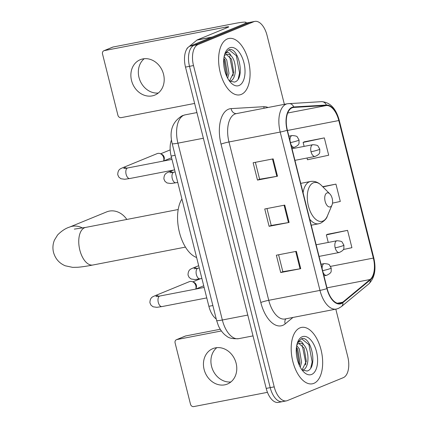 <?xml version="1.0" encoding="UTF-8"?>
<svg xmlns="http://www.w3.org/2000/svg" width="428" height="428" viewBox="0 0 428 428"><rect width="100%" height="100%" fill="white"/><g stroke="black" fill="none" stroke-linecap="round" stroke-linejoin="round"><path stroke-width="0.64" d="M216.242 318.983A17.949 9.405 -100.9 0 1 208.875 306.304L171.141 156.07A17.949 9.405 -100.9 0 1 171.484 139.94M284.369 104.33L267.051 35.401A17.949 9.405 79.1 0 0 254.821 21.4L246.817 22.946A17.949 9.405 79.1 0 0 245.87 23.23L189.973 46.144A17.949 9.405 79.1 0 0 185.501 67.1L266.205 388.41A17.949 9.405 79.1 0 0 278.441 402.411L282.443 401.641A17.949 9.405 79.1 0 0 283.39 401.357M254.821 21.4A17.949 9.405 79.1 0 0 253.874 21.684L197.977 44.598A17.949 9.405 79.1 0 0 193.504 65.554L274.214 386.864L270.207 387.634A17.949 9.405 79.1 0 0 282.443 401.641A17.949 9.405 79.1 0 1 270.207 387.634L189.502 66.324L270.207 387.634L266.205 388.41M197.977 44.598L193.975 45.373A17.949 9.405 79.1 0 0 189.502 66.324A17.949 9.405 79.1 0 1 193.975 45.373L249.872 22.459L193.975 45.373L189.973 46.144M250.819 22.176A17.949 9.405 79.1 0 0 249.872 22.459A17.949 9.405 79.1 0 1 250.819 22.176M313.89 383.344A28.713 15.044 79.1 0 0 321.391 351.276A28.713 15.044 79.1 0 0 301.467 327.415A28.713 15.044 79.1 0 0 299.953 327.869A28.713 15.044 79.1 0 0 292.452 359.937A28.713 15.044 79.1 0 0 312.376 383.798A28.713 15.044 79.1 0 0 313.89 383.344A28.713 15.044 79.1 0 0 321.391 351.276A28.713 15.044 79.1 0 0 301.467 327.415A28.713 15.044 79.1 0 0 299.953 327.869A28.713 15.044 79.1 0 0 292.452 359.937A28.713 15.044 79.1 0 0 312.376 383.798A28.713 15.044 79.1 0 0 313.89 383.344M241.312 94.395A28.713 15.044 79.1 0 0 248.807 62.328A28.713 15.044 79.1 0 0 228.889 38.467A28.713 15.044 79.1 0 0 227.375 38.921A28.713 15.044 79.1 0 0 219.874 70.989A28.713 15.044 79.1 0 0 239.798 94.85A28.713 15.044 79.1 0 0 241.312 94.395A28.713 15.044 79.1 0 0 248.807 62.328A28.713 15.044 79.1 0 0 228.889 38.467A28.713 15.044 79.1 0 0 227.375 38.921A28.713 15.044 79.1 0 0 219.874 70.989A28.713 15.044 79.1 0 0 239.798 94.85A28.713 15.044 79.1 0 0 241.312 94.395M341.191 303.142A19.142 10.031 -100.9 0 1 340.18 303.441A19.142 10.031 -100.9 0 1 327.131 288.509L287.359 130.166A19.142 10.031 -100.9 0 1 293.137 107.508A19.142 10.031 -100.9 0 1 293.833 107.423L326.452 105.518A19.142 10.031 -100.9 0 1 338.805 120.541L373.355 258.095A19.142 10.031 -100.9 0 1 370.15 279.495L342.753 302.189A19.142 10.031 -100.9 0 1 341.191 303.142M341.309 303.602A19.624 10.283 79.1 0 0 342.908 302.628L370.306 279.933A19.624 10.283 79.1 0 0 373.591 257.998L339.04 120.445A19.624 10.283 79.1 0 0 326.377 105.042L293.758 106.952A19.624 10.283 79.1 0 0 287.124 130.262L326.896 288.606A19.624 10.283 79.1 0 0 341.309 303.602M273.144 158.874L253.13 162.747L257.485 180.081L277.494 176.213L273.144 158.874M255.366 162.314L259.614 179.23L276.836 176.331A4.788 0.428 -14.1 0 0 277.494 176.213M259.609 179.209L257.485 180.081M296.369 251.338L276.354 255.211L280.709 272.545L300.724 268.677L296.369 251.338M278.591 254.778L282.844 271.694L300.06 268.795A4.788 0.428 -14.1 0 0 300.724 268.677M282.838 271.673L280.709 272.545M284.754 205.108L264.745 208.976L269.1 226.316L289.109 222.442L284.754 205.108M266.981 208.543L271.229 225.465L288.451 222.565A4.788 0.428 -14.1 0 0 289.109 222.442M271.224 225.444L269.1 226.316M274.214 386.864A17.949 9.405 79.1 0 0 286.444 400.865A17.949 9.405 79.1 0 0 287.391 400.581L343.288 377.667A17.949 9.405 79.1 0 0 347.761 356.711L335.814 309.16M343.336 249.524L351.912 247.689L347.557 230.355L327.559 234.282M307.042 158.012L307.481 159.762L328.688 155.23L324.333 137.891L304.335 141.818M332.502 203.123L340.297 201.46L335.943 184.12L322.68 186.688M335.943 184.12L322.899 186.913M347.557 230.355L326.35 234.886L328.249 242.435M326.35 234.886L327.746 234.186M324.333 137.891L303.126 142.422L304.121 146.387M303.126 142.422L304.522 141.721M296.711 345.46L299.338 348.981L301.558 362.243L300.269 367.203M296.438 347.188L297.749 349.285L299.969 362.553L299.413 365.491M297.358 342.967L299.835 341.239C301.242 341.228 302.521 342.421 303.677 344.813A13.519 7.083 79.1 0 0 299.354 343.299A13.519 7.083 79.1 0 0 298.637 343.513A13.519 7.083 79.1 0 0 296.834 344.888M303.677 344.813C309.396 349.944 309.712 368.176 302.735 370.113L302.403 370.225M298.835 343.438L304.105 348.055L306.325 361.323L302.029 369.979L307.079 371.039C318.427 368.16 311.129 335.236 301.585 338.698L297.497 342.56M311.654 374.447A19.501 10.219 79.1 0 0 316.511 351.677A19.501 10.219 79.1 0 0 302.189 336.766A19.501 10.219 79.1 0 0 297.829 341.705A19.501 10.219 79.1 0 0 303.671 371.895A19.501 10.219 79.1 0 0 311.654 374.447M301.569 338.703L308.93 344.663L312.146 361.901L310.787 367.871M302.227 345.273L305.795 363.126L305.571 364.902M296.406 347.466L299.333 365.325M230.879 381.974A19.142 16.216 67.7 0 1 211.571 366.384A19.142 16.216 67.7 0 1 216.814 347.659M204.103 369.444A19.142 16.216 -112.3 0 0 227.375 384.06A19.142 16.216 -112.3 0 0 236.122 363.249A19.142 16.216 -112.3 0 0 212.85 348.633A19.142 16.216 -112.3 0 0 204.103 369.444M176.876 339.565A2.991 2.536 -112.3 0 0 176.47 339.688L185.292 336.066A2.991 2.536 67.7 0 1 185.704 335.948L176.876 339.565L221.378 330.956M220.243 329.266L185.704 335.948M176.47 339.688A2.991 2.536 -112.3 0 0 175.1 342.935L190.487 404.192A2.991 2.536 -112.3 0 0 193.713 406.6L267.457 392.337M126.822 219.452A19.142 16.216 -112.3 0 0 106.684 211.881L69.62 227.075A19.142 16.216 67.7 0 1 82.513 228.001M326.917 192.975A7.18 3.761 79.1 0 0 325.13 201.353A7.18 3.761 79.1 0 0 330.405 206.842A7.18 3.761 79.1 0 0 332.01 205.023A7.18 3.761 79.1 0 0 329.86 193.911A7.18 3.761 79.1 0 0 326.917 192.975M181.921 198.988A32.903 17.238 79.1 0 0 179.412 232.281A32.903 17.238 79.1 0 0 196.618 257.495M158.649 296.24A5.382 4.558 67.7 0 0 154.77 295.839L189.304 281.678A5.382 4.558 67.7 0 1 190.043 281.458A5.382 4.558 67.7 0 1 192.621 281.79A5.382 4.558 67.7 0 1 195.853 285.792A5.382 4.558 67.7 0 1 195.735 289.082L196.238 287.798A3.889 3.296 67.7 0 0 196.366 285.31A3.889 3.296 67.7 0 0 194.034 282.416L192.621 281.79M126.479 168.183A5.382 4.558 67.7 0 0 122.601 167.776L157.14 153.62A5.382 4.558 67.7 0 1 157.873 153.401A5.382 4.558 67.7 0 1 160.457 153.727A5.382 4.558 67.7 0 1 163.683 157.729A5.382 4.558 67.7 0 1 163.571 161.019L164.074 159.735A3.889 3.296 67.7 0 0 164.197 157.247A3.889 3.296 67.7 0 0 161.87 154.358L160.457 153.727M158.301 93.026A19.142 16.216 67.7 0 1 138.993 77.436A19.142 16.216 67.7 0 1 144.236 58.711M131.524 80.496A19.142 16.216 -112.3 0 0 154.797 95.112A19.142 16.216 -112.3 0 0 163.544 74.301A19.142 16.216 -112.3 0 0 140.272 59.685A19.142 16.216 -112.3 0 0 131.524 80.496M212.165 37.049L242.927 24.439A23.931 2.129 -14.1 0 0 246.127 22.481A23.931 2.129 -14.1 0 0 234.683 23.486L113.126 47L104.298 50.616L225.856 27.103A5.981 0.535 165.9 0 1 228.718 26.852A5.981 0.535 165.9 0 1 227.921 27.339L197.158 39.948L212.165 37.049A2.991 1.568 79.1 0 0 211.919 37.199M104.298 50.616A2.991 2.536 -112.3 0 0 103.886 50.739L112.714 47.117A2.991 2.536 67.7 0 1 113.126 47M103.886 50.739A2.991 2.536 -112.3 0 0 102.522 53.987L117.909 115.244A2.991 2.536 -112.3 0 0 121.135 117.652L194.628 103.437M186.838 48.985A2.991 1.568 -100.9 0 1 187.394 47.984L188.111 47.39M188.914 46.727L196.912 40.098A2.991 1.568 -100.9 0 1 197.158 39.948M224.133 56.512L226.76 60.032L228.98 73.295L227.691 78.254M223.86 58.24L225.171 60.337L227.391 73.605L226.829 76.542M224.78 54.019L227.257 52.291C228.664 52.28 229.943 53.473 231.099 55.865A13.519 7.083 79.1 0 0 226.77 54.351A13.519 7.083 79.1 0 0 226.059 54.565A13.519 7.083 79.1 0 0 224.256 55.94M231.099 55.865C236.818 60.995 237.133 79.228 230.157 81.165L229.825 81.277M226.257 54.49L231.521 59.107L233.747 72.375L229.451 81.031L234.501 82.09C245.849 79.212 238.551 46.288 229.007 49.75L224.919 53.612M239.075 85.498A19.501 10.219 79.1 0 0 243.933 62.729A19.501 10.219 79.1 0 0 229.611 47.818A19.501 10.219 79.1 0 0 225.251 52.756A19.501 10.219 79.1 0 0 231.088 82.946A19.501 10.219 79.1 0 0 239.075 85.498M228.991 49.755L236.352 55.715L239.568 72.953L238.209 78.923M229.649 56.325L233.217 74.178L232.987 75.954M223.828 58.518L226.754 76.377M212.86 305.533L208.875 306.304M175.127 155.3L171.141 156.07M172.206 143.669C169.092 130.973 172.441 121.654 182.253 115.715L185.147 114.848A23.931 12.54 79.1 0 0 183.885 115.228A23.931 12.54 79.1 0 0 177.925 143.166L222.341 320A23.931 12.54 79.1 0 0 238.653 338.671C232.645 338.992 228.595 338.104 226.508 336.012C224.732 334.964 220.955 331.534 218.355 325.617L216.621 320.502L172.206 143.669A11.963 1.065 165.9 0 0 177.925 143.166L203.37 138.244M247.791 315.078L222.341 320A11.963 1.065 165.9 0 1 216.621 320.502M185.501 67.1L193.504 65.554M245.87 23.23L253.874 21.684M292.955 317.453L285.219 323.862A29.912 15.676 -100.9 0 1 260.807 302.484L221.03 144.14A5.981 0.535 165.9 0 1 228.975 141.968L268.752 300.312A23.931 12.54 79.1 0 0 285.064 318.978L336.285 309.07A23.931 12.54 -100.9 0 1 319.973 290.403A5.981 0.535 -14.1 0 0 326.896 288.606M221.03 144.14A29.912 15.676 -100.9 0 1 228.482 109.215A29.912 15.676 -100.9 0 1 231.147 108.61L263.766 106.7A29.912 15.676 -100.9 0 1 268.051 107.487M234.94 114.025A23.931 12.54 79.1 0 0 228.975 141.968L280.201 132.059A23.931 12.54 -100.9 0 1 287.423 103.742L236.197 113.65A23.931 12.54 79.1 0 0 234.94 114.025M336.285 309.07L338.366 308.449L341.378 306.63A5.981 4.895 -129.6 0 0 342.908 302.628M341.378 306.63L368.776 283.935C374.714 277.97 376.378 269.26 373.767 257.806A5.981 0.535 165.9 0 1 373.591 257.998M339.04 120.445A5.981 0.535 -14.1 0 0 339.217 120.252C335.948 108.359 330.036 102.158 321.481 101.655L287.423 103.742M326.377 105.042A5.981 5.083 -93.3 0 0 321.481 101.655M368.776 283.935A5.981 4.895 -129.6 0 0 370.306 279.933M293.758 106.952A5.981 5.083 -93.3 0 0 288.863 103.56M287.124 130.262A5.981 0.535 165.9 0 1 280.201 132.059L319.973 290.403L268.752 300.312A5.981 0.535 165.9 0 0 260.807 302.484M285.219 323.862A5.981 4.895 50.4 0 1 285.867 318.823M264.194 108.236A5.981 5.083 86.7 0 1 263.766 106.7M236.363 113.618A5.981 5.083 86.7 0 1 231.147 108.61M338.805 120.541L287.434 130.476M326.452 105.518L287.702 113.013M293.833 107.423L292.458 107.69M342.753 302.189L337.328 303.238M370.15 279.495L326.965 287.851M373.355 258.095L330.528 266.382M284.096 205.231L288.451 222.565M295.711 251.466L300.06 268.795M272.486 159.002L276.836 176.331M185.463 247.106L92.876 265.012A19.142 10.031 -100.9 0 1 79.827 250.08A19.142 10.031 -100.9 0 1 84.594 227.728A19.142 10.031 -100.9 0 1 85.605 227.423L74.322 229.119M300.724 183.377L310.493 181.488C314.457 180.83 318.1 182.141 321.417 185.42A19.784 10.368 79.1 0 0 313.317 182.836A19.784 10.368 79.1 0 0 308.39 205.932A19.784 10.368 79.1 0 0 322.921 221.057A19.784 10.368 79.1 0 0 327.345 216.049C326.767 218.489 324.526 220.869 320.625 223.191L318.673 223.774A21.534 11.283 79.1 0 1 309.722 219.195M310.493 181.488A21.534 11.283 79.1 0 0 309.358 181.825A21.534 11.283 79.1 0 0 303.083 192.771M323.119 272.529A5.981 3.135 79.1 0 0 326.548 275.354C329.731 273.904 331.272 272.476 331.176 271.084L331.213 268.024A5.981 0.535 165.9 0 1 330.416 268.511A5.981 0.535 -14.1 0 1 322.648 270.651M155.969 296.593L159.906 296.01A5.382 2.819 79.1 0 0 159.623 296.096A5.382 2.819 79.1 0 0 158.205 302.05A5.382 2.819 79.1 0 0 161.955 306.582L156.857 307.331L153.053 306.785L150.977 305.137L149.918 302.773C150.003 297.005 153.117 296.748 154.77 295.839M321.032 264.236L324.28 263.605A5.981 3.135 79.1 0 0 323.964 263.702A5.981 3.135 79.1 0 0 322.156 268.704M290.949 144.471A5.981 3.135 79.1 0 0 294.384 147.291C297.567 145.841 299.108 144.418 299.012 143.022L299.049 139.961A5.981 0.535 165.9 0 1 298.246 140.448A5.981 0.535 -14.1 0 1 290.478 142.588M123.804 168.53L127.742 167.947A5.382 2.819 79.1 0 0 127.458 168.033A5.382 2.819 79.1 0 0 126.041 173.993A5.382 2.819 79.1 0 0 129.786 178.519L124.692 179.268L120.889 178.722L118.813 177.08L117.748 174.71C117.834 168.942 120.947 168.686 122.601 167.776M288.868 136.174L292.11 135.542A5.981 3.135 79.1 0 0 291.794 135.639A5.981 3.135 79.1 0 0 289.991 140.641M335.161 247.828A5.981 3.135 79.1 0 0 339.238 252.493C342.421 251.043 343.962 249.62 343.866 248.224L343.903 245.164A5.981 0.535 165.9 0 1 343.106 245.656A5.981 0.535 -14.1 0 1 335.161 247.828A5.981 3.135 79.1 0 1 336.649 240.841A5.981 3.135 79.1 0 1 336.964 240.75C340.388 240.985 342.127 241.488 342.186 242.248L343.903 245.164M194.071 268.821L198.009 268.238A5.382 2.819 79.1 0 0 197.725 268.324A5.382 2.819 79.1 0 0 196.308 274.278A5.382 2.819 79.1 0 0 200.058 278.81L194.959 279.554L191.156 279.008L189.08 277.365L188.02 275.001C188.106 269.228 191.214 268.977 192.868 268.067A5.382 4.558 67.7 0 1 193.606 267.848A5.382 4.558 67.7 0 1 196.752 268.468M311.038 151.78A5.981 3.135 79.1 0 0 315.115 156.45C318.298 154.995 319.839 153.572 319.743 152.181L319.78 149.121A5.981 0.535 165.9 0 1 318.978 149.607A5.981 0.535 -14.1 0 1 311.038 151.78A5.981 3.135 79.1 0 1 312.526 144.798A5.981 3.135 79.1 0 1 312.841 144.701C316.26 144.937 318.004 145.44 318.058 146.205L319.78 149.121M169.948 172.773L173.886 172.19A5.382 2.819 79.1 0 0 173.602 172.275A5.382 2.819 79.1 0 0 172.184 178.235A5.382 2.819 79.1 0 0 175.929 182.761L170.836 183.51L167.032 182.965L164.957 181.322L163.892 178.952C163.983 173.185 167.091 172.928 168.744 172.019A5.382 4.558 67.7 0 1 169.483 171.799A5.382 4.558 67.7 0 1 172.628 172.42M225.856 27.103L226.107 28.082M211.694 37.241L196.912 40.098M185.147 114.848L196.923 112.569M238.653 338.671L253.018 335.894M373.767 257.806L339.217 120.252M286.444 400.865L282.443 401.641M92.876 265.012C86.927 266.179 81.876 266.933 77.725 267.265L72.616 267.361L65.249 265.783C59.273 263.268 55.356 258.801 53.516 252.392C52.494 248.149 52.815 244.024 54.484 240.028L57.63 234.924C61.643 230.895 65.639 228.279 69.62 227.075M311.231 225.214L318.673 223.774M329.86 193.911L321.417 185.42M332.01 205.023L327.345 216.049M178.192 209.517L85.605 227.423M206.767 297.915L161.955 306.582M323.953 275.857L326.548 275.354M200.427 278.735L192.798 281.865M204.14 287.455L159.906 296.01M324.28 263.605C327.698 263.846 329.437 264.344 329.496 265.109L331.213 268.024M203.723 285.792L195.746 289.06M174.603 169.852L129.786 178.519M291.784 147.794L294.384 147.291M170.184 149.886L160.628 153.802M171.976 159.393L127.742 167.947M292.11 135.542C295.529 135.783 297.273 136.281 297.326 137.046L299.049 139.961M171.558 157.729L163.582 160.998M201.882 278.457L200.058 278.81M319.063 256.399L339.238 252.493M199.255 267.998L198.009 268.238M192.868 268.067L198.672 265.686M316.148 244.779L336.964 240.75M177.759 182.408L175.929 182.761M294.94 160.35L315.115 156.45M175.132 171.949L173.886 172.19M168.744 172.019L173.517 170.06M292.019 148.73L312.841 144.701M246.127 22.481L246.277 23.085"/></g></svg>
